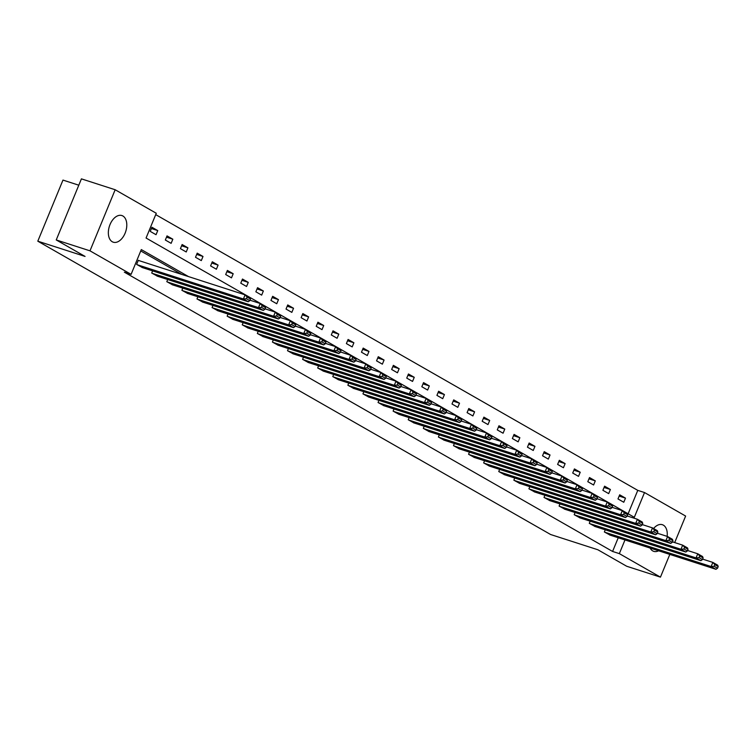 <?xml version="1.0" encoding="UTF-8"?>
<svg xmlns="http://www.w3.org/2000/svg" width="756" height="756" viewBox="0 0 756 756"><rect width="100%" height="100%" fill="white"/><g stroke="black" fill="none" stroke-linecap="round" stroke-linejoin="round"><path stroke-width="1.13" d="M658.599 550.784A14.005 8.571 -72.1 0 1 653.742 551.351A14.005 8.571 -72.1 0 1 652.74 550.907A14.005 8.571 -72.1 0 1 650.141 548.053M653.581 528.51A14.005 8.571 -72.1 0 1 662.341 524.702A14.005 8.571 -72.1 0 1 663.352 525.146A14.005 8.571 -72.1 0 1 667.142 536.373M112.266 241.75A14.005 8.571 -72.1 0 1 109.705 225.382A14.005 8.571 -72.1 0 1 121.867 215.545A14.005 8.571 -72.1 0 1 122.878 215.989A14.005 8.571 -72.1 0 1 125.439 232.347A14.005 8.571 -72.1 0 1 113.268 242.194A14.005 8.571 -72.1 0 1 112.266 241.75M78.804 185.201L62.975 180.089L37.8 241.183L550.614 534.511L597.873 549.763L626.696 566.253L660.451 577.14L619.344 553.628L624.985 539.935M37.8 241.183L85.059 256.426L56.237 239.945L81.412 178.86L115.167 189.747L156.275 213.268L146.069 238.027L634.312 517.312L644.518 492.543L685.626 516.055L674.692 542.572M628.123 513.768L637.771 490.37L155.717 214.628M637.771 490.37L644.518 492.543M150.236 231.383L156.048 234.71L157.749 230.58L151.937 227.263L150.236 231.383M165.328 240.021L171.13 243.337L172.831 239.208L167.029 235.891L165.328 240.021M180.419 248.648L186.222 251.965L187.923 247.836L182.12 244.519L180.419 248.648M195.502 257.276L201.304 260.593L203.005 256.473L197.203 253.147L195.502 257.276M210.593 265.914L216.396 269.23L218.097 265.101L212.294 261.784L210.593 265.914M225.685 274.541L231.487 277.858L233.188 273.729L227.386 270.412L225.685 274.541M240.767 283.169L246.569 286.486L248.27 282.366L242.468 279.04L240.767 283.169M255.859 291.797L261.661 295.123L263.362 290.994L257.56 287.677L255.859 291.797M270.95 300.434L276.753 303.751L278.454 299.622L272.651 296.305L270.95 300.434M286.033 309.062L291.835 312.379L293.536 308.259L287.734 304.933L286.033 309.062M301.124 317.69L306.927 321.016L308.628 316.887L302.825 313.57L301.124 317.69M316.216 326.327L322.018 329.644L323.719 325.515L317.917 322.198L316.216 326.327M331.298 334.955L337.1 338.272L338.801 334.143L332.999 330.826L331.298 334.955M346.39 343.583L352.192 346.909L353.893 342.78L348.091 339.453L346.39 343.583M361.481 352.22L367.284 355.537L368.985 351.408L363.182 348.091L361.481 352.22M376.564 360.848L382.366 364.165L384.067 360.036L378.265 356.719L376.564 360.848M391.655 369.476L397.458 372.793L399.159 368.673L393.356 365.346L391.655 369.476M406.737 378.104L412.549 381.43L414.25 377.301L408.448 373.984L406.737 378.104M421.829 386.741L427.631 390.058L429.332 385.929L423.53 382.612L421.829 386.741M436.921 395.369L442.723 398.686L444.424 394.566L438.622 391.239L436.921 395.369M452.003 403.997L457.815 407.323L459.516 403.194L453.704 399.877L452.003 403.997M467.095 412.634L472.897 415.951L474.598 411.822L468.796 408.505L467.095 412.634M482.186 421.262L487.989 424.579L489.69 420.449L483.887 417.132L482.186 421.262M497.268 429.89L503.071 433.216L504.781 429.087L498.969 425.77L497.268 429.89M512.36 438.527L518.162 441.844L519.863 437.715L514.061 434.398L512.36 438.527M527.452 447.155L533.254 450.472L534.955 446.342L529.153 443.025L527.452 447.155M542.534 455.783L548.336 459.1L550.037 454.98L544.235 451.653L542.534 455.783M557.626 464.411L563.428 467.737L565.129 463.608L559.327 460.291L557.626 464.411M572.717 473.048L578.52 476.365L580.221 472.235L574.418 468.918L572.717 473.048M587.799 481.676L593.602 484.993L595.303 480.873L589.5 477.546L587.799 481.676M602.891 490.304L608.693 493.63L610.394 489.501L604.592 486.184L602.891 490.304M617.983 498.941L623.785 502.258L625.486 498.128L619.684 494.811L617.983 498.941M188.528 276.601L141.306 249.584L131.1 274.352L124.343 272.169L612.587 551.455L618.238 537.762M181.78 274.419L140.739 250.945M138.811 260.555L138.329 260.281L136.628 264.402L142.478 267.615M152.608 270.884L151.72 273.039L157.569 276.252M167.69 279.522L166.811 281.667L172.651 284.88M182.782 288.149L181.894 290.295L187.743 293.508M197.874 296.777L196.985 298.932L202.835 302.145M212.956 305.405L212.077 307.56L217.917 310.773M228.047 314.042L227.159 316.188L233.009 319.401M243.139 322.67L242.251 324.825L248.1 328.038M258.221 331.298L257.333 333.453L263.183 336.666M273.313 339.935L272.425 342.081L278.274 345.294M288.405 348.563L287.516 350.708L293.356 353.921M303.487 357.191L302.598 359.346L308.448 362.559M318.578 365.828L317.69 367.974L323.54 371.187M333.661 374.456L332.782 376.601L338.622 379.814M348.752 383.084L347.864 385.239L353.714 388.452M363.844 391.721L362.956 393.867L368.805 397.08M378.926 400.349L378.047 402.494L383.887 405.707M394.018 408.977L393.129 411.132L398.979 414.345M409.109 417.605L408.221 419.76L414.071 422.973M424.192 426.242L423.313 428.387L429.153 431.6M439.283 434.87L438.395 437.015L444.245 440.238M454.375 443.498L453.487 445.653L459.336 448.866M469.457 452.135L468.578 454.28L474.418 457.493M484.549 460.763L483.66 462.908L489.51 466.121M499.64 469.391L498.752 471.546L504.602 474.759M514.723 478.028L513.844 480.173L519.684 483.386M529.814 486.656L528.926 488.801L534.775 492.014M544.906 495.284L544.018 497.439L549.867 500.652M559.988 503.912L559.1 506.066L564.949 509.279M575.08 512.549L574.191 514.694L580.041 517.907M590.171 521.177L589.283 523.332L595.133 526.545M605.254 529.805L604.365 531.959L610.215 535.172M56.237 239.945L89.992 250.831L115.167 189.747M669.816 554.403L660.451 577.14M612.587 551.455L619.344 553.628M131.1 274.352L89.992 250.831M151.417 228.539L157.749 230.58M166.5 237.167L172.831 239.208M181.591 245.794L187.923 247.836M196.683 254.432L203.005 256.473M211.765 263.06L218.097 265.101M226.857 271.688L233.188 273.729M241.948 280.315L248.27 282.366M257.031 288.953L263.362 290.994M272.122 297.58L278.454 299.622M287.214 306.208L293.536 308.259M302.296 314.846L308.628 316.887M317.388 323.474L323.719 325.515M332.479 332.101L338.801 334.143M347.562 340.739L353.893 342.78M362.653 349.366L368.985 351.408M377.745 357.994L384.067 360.036M392.827 366.632L399.159 368.673M407.919 375.26L414.25 377.301M423.001 383.887L429.332 385.929M438.093 392.515L444.424 394.566M453.184 401.152L459.516 403.194M468.266 409.78L474.598 411.822M483.358 418.408L489.69 420.449M498.45 427.045L504.781 429.087M513.532 435.673L519.863 437.715M528.624 444.301L534.955 446.342M543.715 452.938L550.037 454.98M558.797 461.566L565.129 463.608M573.889 470.194L580.221 472.235M588.981 478.822L595.303 480.873M604.063 487.459L610.394 489.501M619.155 496.087L625.486 498.128M137.11 264.685L243.404 298.979L245.105 294.859L138.291 260.385M141.948 267.444L248.242 301.748L243.404 298.979L246.399 298.724L249.782 300.661L250.463 299.017L247.08 297.08L246.399 298.724M247.08 297.08L245.105 294.859L249.943 297.618L250.463 299.017M249.782 300.661L248.242 301.748M152.202 273.313L258.495 307.616L260.196 303.487L249.971 300.189M157.04 276.082L263.324 310.385L258.495 307.616L261.481 307.361L264.865 309.298L265.545 307.645L262.162 305.707L261.481 307.361M262.162 305.707L260.196 303.487L265.025 306.256L265.545 307.645M264.865 309.298L263.324 310.385M167.293 281.941L273.577 316.244L275.279 312.115L265.063 308.817M172.122 284.71L278.416 319.013L273.577 316.244L276.573 315.989L279.956 317.926L280.637 316.273L277.254 314.335L276.573 315.989M277.254 314.335L275.279 312.115L280.117 314.883L280.637 316.273M279.956 317.926L278.416 319.013M182.376 290.578L288.669 324.872L290.37 320.752L280.155 317.454M187.214 293.337L293.508 327.641L288.669 324.872L291.665 324.617L295.048 326.554L295.728 324.9L292.345 322.973L291.665 324.617M292.345 322.973L290.37 320.752L295.209 323.511L295.728 324.9M295.048 326.554L293.508 327.641M197.467 299.206L303.761 333.509L305.462 329.38L295.237 326.082M202.306 301.975L308.59 336.269L303.761 333.509L306.747 333.254L310.13 335.182L310.81 333.538L307.427 331.6L306.747 333.254M307.427 331.6L305.462 329.38L310.291 332.149L310.81 333.538M310.13 335.182L308.59 336.269M212.559 307.834L318.843 342.137L320.544 338.008L310.329 334.71M217.388 310.603L323.681 344.906L318.843 342.137L321.839 341.882L325.222 343.819L325.902 342.166L322.519 340.228L321.839 341.882M322.519 340.228L320.544 338.008L325.382 340.776L325.902 342.166M325.222 343.819L323.681 344.906M227.641 316.471L333.935 350.765L335.636 346.645L325.42 343.347M232.479 319.23L338.773 353.534L333.935 350.765L336.921 350.51L340.313 352.447L340.994 350.793L337.611 348.856L336.921 350.51M337.611 348.856L335.636 346.645L340.474 349.404L340.994 350.793M340.313 352.447L338.773 353.534M242.733 325.099L349.026 359.402L350.727 355.273L340.502 351.975M247.571 327.868L353.855 362.162L349.026 359.402L352.012 359.138L355.396 361.075L356.076 359.431L352.693 357.493L352.012 359.138M352.693 357.493L350.727 355.273L355.556 358.042L356.076 359.431M355.396 361.075L353.855 362.162M257.824 333.727L364.108 368.03L365.81 363.901L355.594 360.603M262.653 336.496L368.947 370.799L364.108 368.03L367.104 367.775L370.487 369.712L371.168 368.059L367.785 366.121L367.104 367.775M367.785 366.121L365.81 363.901L370.648 366.669L371.168 368.059M370.487 369.712L368.947 370.799M272.907 342.355L379.2 376.658L380.901 372.528L370.686 369.24M277.745 345.123L384.039 379.427L379.2 376.658L382.186 376.403L385.579 378.34L386.259 376.686L382.867 374.749L382.186 376.403M382.867 374.749L380.901 372.528L385.74 375.297L386.259 376.686M385.579 378.34L384.039 379.427M287.998 350.992L394.292 385.295L395.993 381.166L385.768 377.868M292.837 353.751L399.121 388.055L394.292 385.295L397.278 385.031L400.661 386.968L401.341 385.324L397.958 383.386L397.278 385.031M397.958 383.386L395.993 381.166L400.822 383.925L401.341 385.324M400.661 386.968L399.121 388.055M303.09 359.62L409.374 393.923L411.075 389.794L400.86 386.496M307.919 362.389L414.212 396.692L409.374 393.923L412.37 393.668L415.753 395.605L416.433 393.952L413.05 392.014L412.37 393.668M413.05 392.014L411.075 389.794L415.913 392.562L416.433 393.952M415.753 395.605L414.212 396.692M318.172 368.248L424.466 402.551L426.167 398.421L415.951 395.123M323.01 371.016L429.304 405.32L424.466 402.551L427.452 402.296L430.844 404.233L431.525 402.579L428.132 400.642L427.452 402.296M428.132 400.642L426.167 398.421L431.005 401.19L431.525 402.579M430.844 404.233L429.304 405.32M333.264 376.885L439.557 411.179L441.258 407.059L431.033 403.761M338.102 379.644L444.386 413.948L439.557 411.179L442.543 410.924L445.927 412.861L446.607 411.207L443.224 409.279L442.543 410.924M443.224 409.279L441.258 407.059L446.087 409.818L446.607 411.207M445.927 412.861L444.386 413.948M348.355 385.513L454.639 419.816L456.34 415.687L446.125 412.389M353.184 388.282L459.478 422.576L454.639 419.816L457.635 419.561L461.018 421.489L461.699 419.845L458.316 417.907L457.635 419.561M458.316 417.907L456.34 415.687L461.179 418.455L461.699 419.845M461.018 421.489L459.478 422.576M363.438 394.141L469.731 428.444L471.432 424.314L461.217 421.016M368.276 396.909L474.57 431.213L469.731 428.444L472.717 428.189L476.11 430.126L476.79 428.472L473.398 426.535L472.717 428.189M473.398 426.535L471.432 424.314L476.271 427.083L476.79 428.472M476.11 430.126L474.57 431.213M378.529 402.778L484.813 437.072L486.524 432.952L476.299 429.654M383.368 405.537L489.652 439.841L484.813 437.072L487.809 436.817L491.192 438.754L491.873 437.1L488.489 435.163L487.809 436.817M488.489 435.163L486.524 432.952L491.353 435.711L491.873 437.1M491.192 438.754L489.652 439.841M393.611 411.406L499.905 445.709L501.606 441.58L491.391 438.282M398.45 414.175L504.743 448.469L499.905 445.709L502.901 445.445L506.284 447.382L506.964 445.738L503.581 443.8L502.901 445.445M503.581 443.8L501.606 441.58L506.444 444.348L506.964 445.738M506.284 447.382L504.743 448.469M408.703 420.034L514.997 454.337L516.698 450.207L506.482 446.909M413.541 422.802L519.835 457.106L514.997 454.337L517.983 454.082L521.375 456.019L522.056 454.365L518.663 452.428L517.983 454.082M518.663 452.428L516.698 450.207L521.536 452.976L522.056 454.365M521.375 456.019L519.835 457.106M423.795 428.661L530.079 462.965L531.78 458.835L521.564 455.547M428.633 431.43L534.917 465.734L530.079 462.965L533.074 462.71L536.458 464.647L537.138 462.993L533.755 461.056L533.074 462.71M533.755 461.056L531.78 458.835L536.618 461.604L537.138 462.993M536.458 464.647L534.917 465.734M438.877 437.299L545.17 471.602L546.871 467.473L536.656 464.175M443.715 440.058L550.009 474.362L545.17 471.602L548.166 471.338L551.549 473.275L552.23 471.631L548.847 469.693L548.166 471.338M548.847 469.693L546.871 467.473L551.71 470.241L552.23 471.631M551.549 473.275L550.009 474.362M453.969 445.927L560.262 480.23L561.963 476.1L551.738 472.802M458.807 448.695L565.091 482.999L560.262 480.23L563.248 479.975L566.631 481.912L567.312 480.258L563.929 478.321L563.248 479.975M563.929 478.321L561.963 476.1L566.802 478.869L567.312 480.258M566.631 481.912L565.091 482.999M469.06 454.554L575.344 488.858L577.045 484.728L566.83 481.43M473.889 457.323L580.183 491.627L575.344 488.858L578.34 488.603L581.723 490.54L582.403 488.886L579.02 486.949L578.34 488.603M579.02 486.949L577.045 484.728L581.884 487.497L582.403 488.886M581.723 490.54L580.183 491.627M484.142 463.192L590.436 497.486L592.137 493.366L581.922 490.068M488.981 465.951L595.274 500.255L590.436 497.486L593.432 497.231L596.815 499.168L597.495 497.514L594.112 495.586L593.432 497.231M594.112 495.586L592.137 493.366L596.975 496.125L597.495 497.514M596.815 499.168L595.274 500.255M499.234 471.82L605.528 506.123L607.229 501.993L597.004 498.695M504.072 474.588L610.357 508.882L605.528 506.123L608.514 505.868L611.897 507.796L612.577 506.151L609.194 504.214L608.514 505.868M609.194 504.214L607.229 501.993L612.058 504.762L612.577 506.151M611.897 507.796L610.357 508.882M514.326 480.447L620.61 514.751L622.311 510.621L612.095 507.323M519.155 483.216L625.448 517.52L620.61 514.751L623.605 514.496L626.989 516.433L627.669 514.779L624.286 512.842L623.605 514.496M624.286 512.842L622.311 510.621L627.149 513.39L627.669 514.779M626.989 516.433L625.448 517.52M529.408 489.085L635.702 523.379L637.402 519.259L627.187 515.961M534.246 491.844L640.54 526.148L635.702 523.379L638.697 523.124L642.08 525.061L642.761 523.407L639.378 521.47L638.697 523.124M639.378 521.47L637.402 519.259L642.241 522.018L642.761 523.407M642.08 525.061L640.54 526.148M544.5 497.713L650.793 532.016L652.494 527.886L642.269 524.588M549.338 500.481L655.622 534.775L650.793 532.016L653.779 531.751L657.162 533.689L657.843 532.044L654.46 530.107L653.779 531.751M654.46 530.107L652.494 527.886L657.323 530.655L657.843 532.044M657.162 533.689L655.622 534.775M559.591 506.34L665.875 540.644L667.576 536.514L657.361 533.216M564.42 509.109L670.714 543.413L665.875 540.644L668.871 540.389L672.254 542.326L672.934 540.672L669.551 538.735L668.871 540.389M669.551 538.735L667.576 536.514L672.415 539.283L672.934 540.672M672.254 542.326L670.714 543.413M574.673 514.968L680.967 549.272L682.668 545.152L672.453 541.854M579.512 517.737L685.805 552.041L680.967 549.272L683.953 549.017L687.346 550.954L688.026 549.3L684.634 547.363L683.953 549.017M684.634 547.363L682.668 545.152L687.506 547.911L688.026 549.3M687.346 550.954L685.805 552.041M589.765 523.606L696.059 557.909L697.76 553.779L687.535 550.481M594.603 526.374L700.888 560.668L696.059 557.909L699.045 557.644L702.428 559.582L703.108 557.937L699.725 556L699.045 557.644M699.725 556L697.76 553.779L702.589 556.548L703.108 557.937M702.428 559.582L700.888 560.668M604.857 532.233L711.141 566.537L712.842 562.407L702.626 559.109M609.686 535.002L715.979 569.306L711.141 566.537L714.136 566.282L717.52 568.219L718.2 566.565L714.817 564.628L714.136 566.282M714.817 564.628L712.842 562.407L717.68 565.176L718.2 566.565M717.52 568.219L715.979 569.306"/></g></svg>
